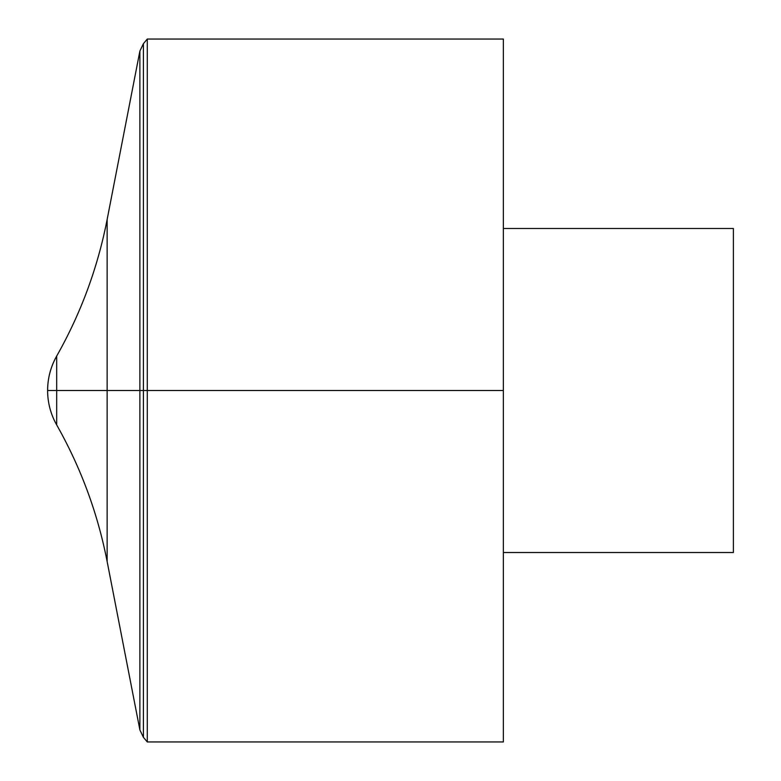 <?xml version="1.0" encoding="UTF-8"?>
<svg xmlns="http://www.w3.org/2000/svg" width="781" height="781" viewBox="0 0 781 781"><rect width="100%" height="100%" fill="white"/><g stroke="black" fill="none" stroke-linecap="round" stroke-linejoin="round"><path stroke-width="0.59" stroke-dasharray="3.9 2.93" d="M147.287 741.95L147.287 39.05M503.354 741.95L503.354 39.05M503.354 390.5L503.354 552.518L503.354 390.5M733.388 552.518L733.388 228.482M47.612 390.5L147.287 390.5M143.411 43.668L143.411 737.332M139.877 729.923L139.877 51.077M56.691 424.923L56.691 356.077M107.134 561.48L107.134 219.52"/><path stroke-width="1.17" d="M147.287 39.05L147.287 741.95L503.354 741.95L503.354 39.05L147.287 39.05L143.411 43.668L139.877 51.077L139.877 729.923L143.411 737.332L143.411 43.668M503.354 228.482L733.388 228.482L733.388 552.518L503.354 552.518M56.691 424.923L56.691 356.077C50.687 366.767 47.661 378.238 47.612 390.5L503.354 390.5L47.612 390.5A69.792 69.792 0 0 0 56.691 424.923C80.892 467.712 97.703 513.234 107.134 561.48L139.877 729.923M47.612 390.5A69.792 69.792 0 0 1 56.691 356.077C80.892 313.288 97.703 267.766 107.134 219.52L107.134 561.48M143.411 737.332L147.287 741.95M107.134 219.52L139.877 51.077"/></g></svg>
